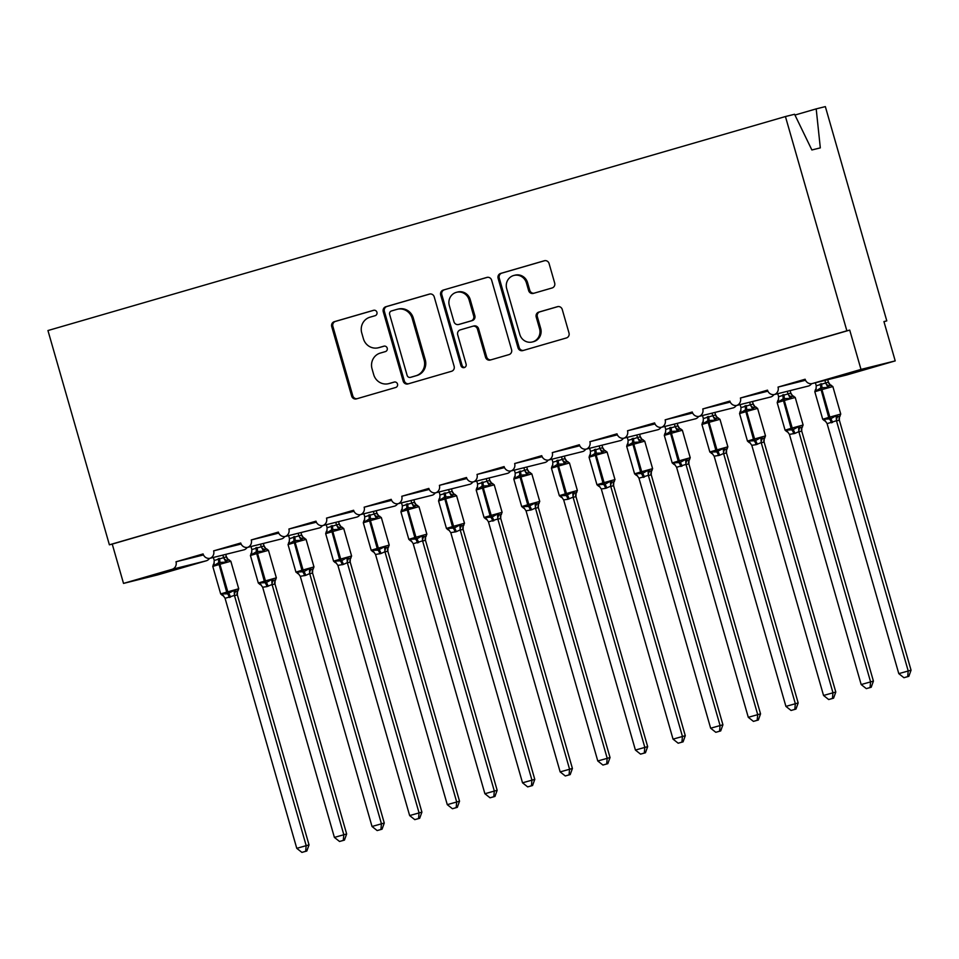 <?xml version="1.0" encoding="UTF-8"?>
<svg xmlns="http://www.w3.org/2000/svg" width="959" height="959" viewBox="0 0 959 959"><rect width="100%" height="100%" fill="white"/><g stroke="black" fill="none" stroke-linecap="round" stroke-linejoin="round"><path stroke-width="1.44" d="M376.923 312.25A2.805 2.697 -104 0 0 373.554 310.308L334.319 321.685A4.016 3.848 -104 0 0 331.73 326.623L351.653 396.079A4.016 3.848 -104 0 0 356.448 398.872L395.695 387.484A2.805 2.697 -104 0 0 397.506 384.032A2.805 2.697 -104 0 0 394.137 382.078L389.066 383.552A12.851 12.311 -104 0 1 373.698 374.633L372.044 368.843A12.851 12.311 -104 0 1 380.315 353.068L385.398 351.593A2.805 2.697 -104 0 0 387.208 348.141A2.805 2.697 -104 0 0 383.852 346.187L378.769 347.661A12.851 12.311 -104 0 1 363.413 338.743L361.747 332.953A12.851 12.311 -104 0 1 370.03 317.177L375.113 315.703A2.805 2.697 -104 0 0 376.923 312.25M552.084 287.976A4.016 3.848 -104 0 0 554.674 283.037L549.087 263.557A4.016 3.848 -104 0 0 544.28 260.764L500.706 273.411A4.016 3.848 -104 0 0 498.117 278.338L518.028 347.805A4.016 3.848 -104 0 0 522.835 350.586L566.409 337.952A4.016 3.848 -104 0 0 568.999 333.013L562.25 309.469A4.016 3.848 -104 0 0 557.455 306.688L538.802 312.095A4.016 3.848 -104 0 0 536.213 317.033L539.557 328.709A10.741 10.285 -104 0 1 532.281 341.991A10.741 10.285 -104 0 1 519.802 334.439L506.688 288.707A10.741 10.285 -104 0 1 513.976 275.425A10.741 10.285 -104 0 1 526.443 282.977L528.637 290.601A4.016 3.848 -104 0 0 533.432 293.382L552.084 287.976M109.386 544.808L846.869 330.807L785.433 116.542L47.95 330.543L109.386 544.808L112.239 544.089L123.519 583.408L172.057 569.322A6.138 5.874 -104 0 0 176 561.794L203.092 553.93A6.138 5.874 76 0 0 210.057 558.282A6.138 5.874 -104 0 0 213.629 550.874L240.721 543.01A6.138 5.874 76 0 0 247.674 547.361A6.138 5.874 -104 0 0 251.258 539.953L278.35 532.089A6.138 5.874 76 0 0 285.303 536.453A6.138 5.874 -104 0 0 288.887 529.032L315.979 521.169A6.138 5.874 76 0 0 322.931 525.532A6.138 5.874 -104 0 0 326.516 518.112L353.607 510.26A6.138 5.874 76 0 0 360.56 514.611A6.138 5.874 -104 0 0 364.144 507.203L391.224 499.339A6.138 5.874 76 0 0 398.189 503.691A6.138 5.874 -104 0 0 401.761 496.282L428.853 488.419A6.138 5.874 76 0 0 435.806 492.77A6.138 5.874 -104 0 0 439.39 485.362L466.482 477.498A6.138 5.874 76 0 0 473.434 481.862A6.138 5.874 -104 0 0 477.019 474.441L504.11 466.589A6.138 5.874 76 0 0 511.063 470.941A6.138 5.874 -104 0 0 514.647 463.533L541.739 455.669A6.138 5.874 76 0 0 548.692 460.02A6.138 5.874 -104 0 0 552.276 452.612L579.368 444.748A6.138 5.874 76 0 0 586.321 449.1A6.138 5.874 -104 0 0 589.893 441.691L616.985 433.828A6.138 5.874 76 0 0 623.949 438.191A6.138 5.874 -104 0 0 627.522 430.771L654.613 422.907A6.138 5.874 76 0 0 661.566 427.27A6.138 5.874 -104 0 0 665.15 419.85L692.242 411.998A6.138 5.874 76 0 0 699.195 416.35A6.138 5.874 -104 0 0 702.779 408.942L729.871 401.078A6.138 5.874 76 0 0 736.824 405.429A6.138 5.874 -104 0 0 740.408 398.021L767.5 390.157A6.138 5.874 76 0 0 774.452 394.521A6.138 5.874 -104 0 0 778.037 387.1L805.128 379.237A6.138 5.874 76 0 0 812.453 383.504L860.99 369.419L895.215 360.896L883.934 321.577L886.787 320.869L883.97 321.685M434.223 296.882A4.016 3.848 -104 0 0 429.416 294.089L385.842 306.736A4.016 3.848 -104 0 0 383.252 311.675L403.176 381.131A4.016 3.848 -104 0 0 407.971 383.924L451.557 371.277A4.016 3.848 -104 0 0 454.134 366.338L434.223 296.882M443.274 290.074L486.848 277.427A4.016 3.848 -104 0 1 491.655 280.22L511.567 349.675A4.016 3.848 -104 0 1 508.977 354.614L490.337 360.021A4.016 3.848 -104 0 1 485.53 357.239L477.45 329.069A4.016 3.848 -104 0 0 472.655 326.276L460.284 329.872A4.016 3.848 -104 0 0 457.695 334.799L466.098 364.12A2.805 2.697 -104 0 1 464.204 367.609A2.805 2.697 -104 0 1 460.931 365.631L440.684 295A4.016 3.848 -104 0 1 443.274 290.074L487.412 277.319M805.009 380.387L785.277 385.302L805.416 380.052M785.277 385.302L778.037 387.1M782.304 386.033L805.176 379.404M767.38 391.296L747.648 396.211L767.787 390.972M747.648 396.211L740.408 398.021M744.687 396.954L767.548 390.325M730.159 401.881L702.779 408.942M729.751 402.217L710.02 407.131M707.059 407.875L729.919 401.234M692.53 412.802L665.15 419.85M692.122 413.137L672.391 418.052M669.43 418.795L692.29 412.154M654.494 424.058L634.762 428.973L654.913 423.722M634.762 428.973L627.522 430.771M631.801 429.704L654.661 423.075M616.877 434.978L597.145 439.893L617.284 434.643M597.145 439.893L589.893 441.691M594.172 440.625L617.033 433.995M579.656 445.551L552.276 452.612M579.248 445.887L559.517 450.802M556.544 451.545L579.416 444.916M541.619 456.808L521.888 461.723L542.027 456.472M521.888 461.723L514.647 463.533M518.927 462.466L541.787 455.825M503.99 467.728L484.259 472.643L504.398 467.393M484.259 472.643L477.019 474.441M481.298 473.374L504.158 466.745M466.769 478.313L439.39 485.362M466.362 478.649L446.63 483.564M443.669 484.295L466.53 477.666M429.152 489.234L401.761 496.282M428.733 489.558L409.002 494.472M406.041 495.216L428.901 488.587M391.116 500.478L371.385 505.393L391.524 500.142M371.385 505.393L364.144 507.203M368.412 506.136L391.284 499.495M353.487 511.399L333.756 516.314L353.895 511.063M333.756 516.314L326.516 518.112M330.783 517.057L353.655 510.416M315.859 522.319L296.127 527.234L316.266 521.984M296.127 527.234L288.887 529.032M293.166 527.965L316.026 521.336M278.23 533.228L258.498 538.155L278.637 532.904M258.498 538.155L251.258 539.953M255.538 538.886L278.398 532.257M241.021 543.813L213.629 550.874M240.601 544.149L220.87 549.063M217.909 549.807L240.769 543.166M203.392 554.734L176 561.794M202.972 555.069L183.253 559.984M180.28 560.727L203.14 554.086M895.215 360.896L846.677 374.981A6.138 5.874 76 0 1 846.258 375.077M774.452 394.521L808.665 385.986A6.138 5.874 -104 0 0 811.518 383.684M736.824 405.429L771.036 396.906A6.138 5.874 -104 0 0 773.889 394.605M699.195 416.35L733.407 407.827A6.138 5.874 -104 0 0 736.272 405.525M661.566 427.27L695.79 418.747A6.138 5.874 -104 0 0 698.643 416.446M623.949 438.191L658.162 429.668A6.138 5.874 -104 0 0 661.015 427.354M586.321 449.1L620.533 440.577A6.138 5.874 -104 0 0 623.386 438.275M548.692 460.02L582.904 451.497A6.138 5.874 -104 0 0 585.757 449.196M511.063 470.941L545.275 462.418A6.138 5.874 -104 0 0 548.14 460.116M473.434 481.862L507.659 473.338A6.138 5.874 -104 0 0 510.512 471.037M435.806 492.77L470.03 484.247A6.138 5.874 -104 0 0 472.883 481.945M398.189 503.691L432.401 495.168A6.138 5.874 -104 0 0 435.254 492.866M360.56 514.611L394.772 506.088A6.138 5.874 -104 0 0 397.625 503.787M322.931 525.532L357.144 517.009A6.138 5.874 -104 0 0 359.997 514.707M285.303 536.453L319.515 527.929A6.138 5.874 -104 0 0 322.38 525.616M247.674 547.361L281.898 538.838A6.138 5.874 -104 0 0 284.751 536.537M210.057 558.282L244.269 549.759A6.138 5.874 -104 0 0 247.122 547.457M123.519 583.408L157.732 574.885L206.269 560.799A6.138 5.874 -104 0 0 209.494 558.378M846.869 330.807L849.722 330.1L860.99 369.419M849.722 330.1L112.239 544.089M785.433 116.542L794.579 114.265L811.877 149.976L820.317 147.878L816.193 108.882L794.963 115.044M816.193 108.882L825.351 106.605L886.787 320.869M378.337 347.781L379.476 347.494A12.851 12.311 -104 0 0 379.908 347.386L378.769 347.661M384.319 346.103L379.908 347.386M388.623 383.672L389.774 383.384A12.851 12.311 -104 0 0 390.205 383.276L389.066 383.552M394.617 381.994L390.205 383.276M374.034 310.213L335.458 321.409A4.016 3.848 -104 0 0 332.869 326.336L352.792 395.803A4.016 3.848 -104 0 0 357.024 398.704M429.98 293.981L386.98 306.46A4.016 3.848 -104 0 0 384.391 311.387L404.314 380.843A4.016 3.848 -104 0 0 408.546 383.756M391.452 310.968A2.805 2.697 -104 0 0 389.642 314.42L407.119 375.389A2.805 2.697 -104 0 0 410.488 377.343L415.834 375.784A12.851 12.311 -104 0 0 424.118 360.009L412.166 318.328A12.851 12.311 -104 0 0 396.81 309.409L391.452 310.968M411.435 377.103A2.805 2.697 -104 0 0 411.627 377.055L410.488 377.343M397.242 309.289L398.381 309.014A12.851 12.311 -104 0 1 413.305 318.04L425.257 359.721A12.851 12.311 -104 0 1 416.985 375.496L411.627 377.055M473.794 325.988A4.016 3.848 -104 0 1 478.589 328.781L486.669 356.952A4.016 3.848 -104 0 0 490.912 359.853M444.413 289.786A4.016 3.848 -104 0 0 441.823 294.725L462.07 365.343A2.805 2.697 -104 0 0 464.755 367.393M469.071 299.831A10.741 10.285 -104 0 0 456.592 292.279A10.741 10.285 -104 0 0 449.315 305.561L453.931 321.673A4.016 3.848 -104 0 0 458.738 324.466L471.109 320.869A4.016 3.848 -104 0 0 473.686 315.943L469.071 299.831L470.21 299.544A10.741 10.285 -104 0 0 457.731 291.992L456.592 292.279M459.601 324.25A4.016 3.848 -104 0 0 459.876 324.178L458.738 324.466M470.21 299.544L474.837 315.655A4.016 3.848 -104 0 1 472.248 320.594L459.876 324.178M513.976 275.425L515.115 275.137A10.741 10.285 -104 0 1 527.582 282.689L529.776 290.313A4.016 3.848 -104 0 0 534.007 293.214M532.281 341.991L533.42 341.704A10.741 10.285 -104 0 0 540.696 328.422L539.557 328.709M558.018 306.568L539.941 311.819A4.016 3.848 -104 0 0 537.352 316.746L540.696 328.422M544.844 260.644L501.845 273.123A4.016 3.848 -104 0 0 499.255 278.062L519.179 347.518A4.016 3.848 -104 0 0 523.41 350.419M229.285 559.912L227.151 560.452L225.988 562.13L219.743 562.43L219.923 564.276L212.79 566.421L220.69 593.933L226.684 592.123L218.604 562.753L213.857 565.642L213.437 564.288L212.79 566.421M220.69 593.933L222.404 595.407L221.961 593.933L227.511 593.813L234.104 590.42L235.986 591.271L238.12 590.732M305.669 851.304L301.917 852.395L306.808 851.029L305.669 851.304L306.173 845.586L234.44 595.419L225.077 598.32L296.763 848.319L309.026 844.879L237.341 594.88L234.487 595.587M237.317 594.916A4.495 4.124 27.2 0 1 237.46 591.655L237.341 594.88M213.366 557.455L214.229 560.476L226.408 556.831L228.11 559.421A4.495 4.1 122.7 0 1 228.11 559.421A4.495 4.1 122.7 0 1 226.408 556.831M222.872 555.093L223.579 557.563M225.725 554.374L226.432 556.855M225.988 562.13L223.639 557.742M214.229 560.476L213.857 565.642M234.44 595.419L234.104 590.42M225.029 598.14L221.961 593.933M309.026 844.879L306.808 851.029M301.917 852.395L296.763 848.319M266.914 549.004L264.768 549.531L263.617 551.209L257.36 551.509L257.551 553.355L250.419 555.501L258.307 583.012L264.312 581.202L256.233 551.833L251.474 554.734L251.054 553.367M258.307 583.012L260.033 584.487L259.589 583.024L266.266 582.569L271.721 579.5L273.615 580.351L275.748 579.823M343.298 840.384L339.534 841.475L344.437 840.108L343.298 840.384L343.802 834.666L272.068 584.499L266.962 586.608L262.658 587.232L334.391 837.399L346.655 833.958L274.969 583.959L272.14 584.69A4.495 4.1 122.7 0 1 273.615 580.351M274.945 583.995A4.495 4.124 27.2 0 1 275.089 580.746L274.969 583.959M250.994 546.546L251.845 549.555L264.037 545.923L265.739 548.5A4.495 4.1 122.7 0 1 264.037 545.923M260.5 544.173L261.208 546.642A4.495 4.124 27.2 0 0 264.768 549.531M263.353 543.465L264.061 545.935M263.617 551.209L261.268 546.822M251.845 549.555L251.474 554.734M272.068 584.499L271.721 579.5M262.658 587.232L259.589 583.024M346.655 833.958L344.437 840.108M339.534 841.475L334.391 837.399M304.542 538.083L302.397 538.61L301.246 540.289L294.988 540.588L295.18 542.434L288.048 544.58L295.935 572.103L301.941 570.281L293.862 540.924L289.103 543.813L288.683 542.446M297.65 573.578L297.218 572.103L303.895 571.648L309.349 568.579L311.231 569.43L313.377 568.903M380.927 829.475L377.163 830.566L382.066 829.187L380.927 829.475L381.43 823.757L309.697 573.578L305.717 575.364L300.275 576.311L372.02 826.478L384.271 823.038L312.586 573.05L309.769 573.77A4.495 4.1 122.7 0 1 311.231 569.43M312.538 572.871L312.586 573.05A4.495 4.124 27.2 0 1 312.706 569.826A4.495 4.124 27.2 0 1 312.718 569.826L312.538 572.871M288.611 535.625L289.474 538.634L301.653 535.002L303.368 537.591A4.495 4.1 122.7 0 1 301.653 535.002L300.982 532.545M298.129 533.252L298.836 535.733A4.495 4.124 27.2 0 0 302.397 538.61M301.246 540.289L298.884 535.901M289.474 538.634L289.103 543.813M309.697 573.578L309.349 568.579M300.275 576.311L297.218 572.103M384.271 823.038L382.066 829.187M377.163 830.566L372.02 826.478M342.159 527.162L340.025 527.69L338.863 529.368L332.617 529.668L332.809 531.526L325.676 533.66L333.564 561.183L339.57 559.373L331.49 530.003L326.731 532.892L326.312 531.538L325.676 533.66M333.564 561.183L335.278 562.645L334.847 561.183L341.524 560.727L346.978 557.659L348.86 558.51L351.006 557.982M418.556 818.554L414.791 819.645L419.694 818.267L418.556 818.554L419.047 812.836L347.314 562.657L343.346 564.443L337.904 565.39L409.649 815.57L421.9 812.129L350.215 562.13L347.362 562.837M350.167 561.95L350.215 562.13A4.495 4.124 27.2 0 1 350.335 558.905L350.167 561.95M326.24 524.705L327.103 527.714L339.282 524.082L340.996 526.671A4.495 4.1 122.7 0 1 339.282 524.082L338.599 521.624M335.758 522.331L336.465 524.813M338.863 529.368L336.513 524.993M327.103 527.714L326.731 532.892M347.314 562.657L346.978 557.659M337.904 565.39L334.847 561.183M421.9 812.129L419.694 818.267M414.791 819.645L409.649 815.57M379.788 516.242L377.654 516.781L376.491 518.459L370.246 518.759L370.426 520.605L363.305 522.739L371.193 550.262L377.199 548.452L369.119 519.083L364.36 521.972L363.941 520.617L363.305 522.739M371.193 550.262L372.907 551.737L372.464 550.262L378.026 550.142L384.607 546.75L386.489 547.601L388.635 547.062M456.172 807.634L452.42 808.725L457.311 807.346L456.172 807.634L456.676 801.916L384.943 551.737L380.975 553.523L375.532 554.47L447.278 804.649L459.529 801.209L387.844 551.209L384.991 551.916M387.832 551.245A4.495 4.124 27.2 0 1 387.963 547.985L387.844 551.209M363.869 513.784L364.732 516.805L376.911 513.161L378.625 515.75A4.495 4.1 122.7 0 1 376.911 513.161M373.375 511.423L374.094 513.892M376.228 510.703L376.935 513.185M376.491 518.459L374.142 514.072M364.732 516.805L364.36 521.972M384.943 551.737L384.607 546.75M375.532 554.47L372.464 550.262M459.529 801.209L457.311 807.346M452.42 808.725L447.278 804.649M417.417 505.321L415.283 505.861L414.12 507.539L407.875 507.838L408.054 509.685L400.922 511.83L408.822 539.342L414.815 537.531L406.748 508.162L401.989 511.063L401.569 509.697L400.922 511.83M408.822 539.342L410.536 540.816L410.092 539.354L416.781 538.898L422.236 535.829L424.118 536.68L426.252 536.141M493.801 796.713L490.049 797.804L494.94 796.438L493.801 796.713L494.305 790.995L422.571 540.828L413.209 543.729L484.894 793.728L497.158 790.288L425.472 540.289L422.619 540.996M425.46 540.325A4.495 4.124 27.2 0 1 425.592 537.064L425.472 540.289M401.497 502.864L402.36 505.884L414.54 502.24L416.242 504.83A4.495 4.1 122.7 0 1 416.242 504.83A4.495 4.1 122.7 0 1 414.54 502.24M411.003 500.502L411.711 502.972M413.856 499.795L414.564 502.264M414.12 507.539L411.771 503.151M402.36 505.884L401.989 511.063M422.571 540.828L422.236 535.829M413.161 543.549L410.092 539.354M497.158 790.288L494.94 796.438M490.049 797.804L484.894 793.728M455.046 494.412L452.912 494.94L451.749 496.618L445.503 496.918L445.683 498.764L438.551 500.91L446.45 528.433L452.444 526.611L444.365 497.242L439.606 500.142L439.198 498.776L438.551 500.91M446.45 528.433L448.165 529.895L447.721 528.433L454.398 527.977L459.864 524.909L461.747 525.76L463.88 525.232M531.43 785.805L527.666 786.895L532.569 785.517L531.43 785.805L531.933 780.087L460.2 529.907L456.22 531.694L450.79 532.641L522.523 782.808L534.786 779.367L463.101 529.368L460.272 530.099A4.495 4.1 122.7 0 1 461.747 525.76M463.077 529.404A4.495 4.124 27.2 0 1 463.221 526.155L463.101 529.368M439.126 491.955L439.989 494.964L452.168 491.332L453.871 493.909A4.495 4.1 122.7 0 1 452.168 491.332M448.632 489.581L449.339 492.063M451.485 488.874L452.192 491.344M451.749 496.618L449.399 492.231M439.989 494.964L439.606 500.142M460.2 529.907L459.864 524.909M450.79 532.641L447.721 528.433M534.786 779.367L532.569 785.517M527.666 786.895L522.523 782.808M492.674 483.492L490.528 484.019L489.378 485.698L483.12 485.997L483.312 487.855L476.179 489.989L484.067 517.512L490.073 515.702L481.993 486.333L477.234 489.222L476.815 487.867L476.179 489.989M484.067 517.512L485.793 518.975L485.35 517.512L492.027 517.057L497.481 513.988L499.375 514.839L501.509 514.312M569.059 774.884L565.295 775.975L570.197 774.596L569.059 774.884L569.562 769.166L497.829 518.987L488.467 521.9L560.152 771.899L572.415 768.459L500.73 518.459L497.901 519.191A4.495 4.1 122.7 0 1 499.375 514.839M500.682 518.28L500.73 518.459A4.495 4.124 27.2 0 1 500.85 515.235L500.682 518.28M476.755 481.034L477.606 484.043L489.785 480.411L491.499 483A4.495 4.1 122.7 0 1 489.785 480.411M486.261 478.661L486.968 481.142A4.495 4.124 27.2 0 0 490.528 484.019M489.114 477.954L489.821 480.435M489.378 485.698L487.028 481.31M477.606 484.043L477.234 489.222M497.829 518.987L497.481 513.988M488.419 521.72L485.35 517.512M572.415 768.459L570.197 774.596M565.295 775.975L560.152 771.899M530.303 472.571L528.157 473.111L527.006 474.789L520.749 475.089L520.941 476.935L513.808 479.068L521.696 506.592L527.702 504.782L519.622 475.412L514.863 478.301L514.444 476.947L513.808 479.068M523.41 508.066L522.979 506.592L528.529 506.472L535.11 503.067L536.992 503.931L539.138 503.391M606.687 763.963L602.923 765.054L607.826 763.676L606.687 763.963L607.191 758.245L535.458 508.066L531.478 509.852L526.035 510.799L597.781 760.978L610.032 757.538L538.347 507.539L535.506 508.246M538.299 507.359L538.347 507.539A4.495 4.124 27.2 0 1 538.467 504.314L538.299 507.359M514.372 470.114L515.235 473.135L527.414 469.49L529.128 472.08A4.495 4.1 122.7 0 1 527.414 469.49M523.89 467.74L524.597 470.222M526.743 467.033L527.45 469.514M527.006 474.789L524.645 470.401M515.235 473.135L514.863 478.301M535.458 508.066L535.11 503.067M526.035 510.799L522.979 506.592M610.032 757.538L607.826 763.676M602.923 765.054L597.781 760.978M567.92 461.651L565.786 462.19L564.623 463.868L558.378 464.168L558.57 466.014L551.437 468.16L559.325 495.671L565.331 493.861L557.251 464.492L552.492 467.381L552.072 466.026L551.437 468.16M559.325 495.671L561.039 497.146L560.607 495.671L566.158 495.551L572.739 492.159L574.621 493.01L576.767 492.47M644.304 753.043L640.552 754.134L645.455 752.767L644.304 753.043L644.808 747.325L573.074 497.158L567.98 499.267L563.664 499.879L635.409 750.058L647.661 746.617L575.975 496.618L573.122 497.325M575.963 496.654A4.495 4.124 27.2 0 1 576.095 493.394L575.975 496.618M552 459.193L552.863 462.214L565.043 458.57L566.757 461.159A4.495 4.1 122.7 0 1 565.043 458.57M561.518 456.832L562.226 459.301A4.495 4.124 27.2 0 0 565.786 462.19M564.36 456.112L565.079 458.594M564.623 463.868L562.274 459.481M552.863 462.214L552.492 467.381M573.074 497.158L572.739 492.159M563.664 499.879L560.607 495.671M647.661 746.617L645.455 752.767M640.552 754.134L635.409 750.058M605.549 450.742L603.415 451.269L602.252 452.948L596.007 453.247L596.186 455.093L589.066 457.239L596.954 484.751L602.947 482.94L594.88 453.571L590.121 456.472L589.701 455.105L589.066 457.239M596.954 484.751L598.668 486.225L598.224 484.763L604.913 484.307L610.368 481.238L612.25 482.089L614.383 481.562M681.933 742.122L678.181 743.213L683.072 741.846L681.933 742.122L682.436 736.416L610.703 486.237L605.597 488.347L601.293 488.97L673.038 739.137L685.289 735.697L613.604 485.698L610.751 486.417M613.592 485.733A4.495 4.124 27.2 0 1 613.724 482.485L613.604 485.698M589.629 448.285L590.492 451.293L602.672 447.661L604.386 450.239A4.495 4.1 122.7 0 1 602.672 447.661L601.988 445.204M599.135 445.911L599.854 448.38M602.252 452.948L599.902 448.56M590.492 451.293L590.121 456.472M610.703 486.237L610.368 481.238M601.293 488.97L598.224 484.763M685.289 735.697L683.072 741.846M678.181 743.213L673.038 739.137M643.177 439.821L641.044 440.349L639.881 442.027L633.635 442.327L633.815 444.173L626.683 446.319L634.582 473.842L640.576 472.02L632.496 442.662L627.749 445.551L627.33 444.185L626.683 446.319M634.582 473.842L636.296 475.304L635.853 473.842L642.53 473.386L647.996 470.318L649.878 471.169L652.012 470.641M719.562 731.214L715.81 732.304L720.7 730.926L719.562 731.214L720.065 725.495L648.332 475.316L638.97 478.229L710.655 728.217L722.918 724.776L651.233 474.789L648.416 475.508A4.495 4.1 122.7 0 1 649.878 471.169M651.221 474.813A4.495 4.124 27.2 0 1 651.353 471.564L651.233 474.789M627.258 437.364L628.121 440.373L640.3 436.741L642.003 439.33A4.495 4.1 122.7 0 1 642.003 439.33A4.495 4.1 122.7 0 1 640.3 436.741L639.617 434.283M636.764 434.99L637.471 437.472M639.881 442.027L637.531 437.64M628.121 440.373L627.749 445.551M648.332 475.316L647.996 470.318M638.922 478.05L635.853 473.842M722.918 724.776L720.7 730.926M715.81 732.304L710.655 728.217M680.806 428.901L678.66 429.44L677.51 431.106L671.252 431.418L671.444 433.264L664.311 435.398L672.199 462.921L678.205 461.111L670.125 431.742L665.366 434.631L664.947 433.276L664.311 435.398M672.199 462.921L673.925 464.384L673.482 462.921L680.159 462.466L685.613 459.397L687.507 460.248L689.641 459.721M757.19 720.293L753.426 721.384L758.329 720.005L757.19 720.293L757.694 714.575L685.961 464.396L676.598 467.309L748.284 717.308L760.547 713.868L688.862 463.868L686.009 464.576M688.838 463.892A4.495 4.124 27.2 0 1 688.982 460.644L688.862 463.868M664.887 426.443L665.738 429.452L677.929 425.82L679.631 428.409A4.495 4.1 122.7 0 1 677.929 425.82M674.393 424.07L675.1 426.551M677.246 423.363L677.953 425.844M677.51 431.106L675.16 426.731M665.738 429.452L665.366 434.631M685.961 464.396L685.613 459.397M676.551 467.129L673.482 462.921M760.547 713.868L758.329 720.005M753.426 721.384L748.284 717.308M718.435 417.98L716.289 418.52L715.138 420.198L708.881 420.498L709.073 422.344L701.94 424.477L709.828 452.001L715.834 450.191L707.754 420.821L702.995 423.71L702.575 422.356L701.94 424.477M711.542 453.475L711.11 452.001L716.661 451.881L723.242 448.488L725.124 449.339L727.27 448.8M794.819 709.372L791.055 710.463L795.958 709.085L794.819 709.372L795.323 703.654L723.589 453.475L719.61 455.261L714.167 456.208L785.912 706.387L798.176 702.947L726.478 452.948L723.637 453.655M726.466 452.984A4.495 4.124 27.2 0 1 726.598 449.723L726.478 452.948M702.503 415.523L703.367 418.544L715.546 414.899L717.26 417.489A4.495 4.1 122.7 0 1 715.546 414.899M712.022 413.161L712.729 415.631A4.495 4.124 27.2 0 0 716.289 418.52M714.875 412.442L715.582 414.923M715.138 420.198L712.789 415.81M703.367 418.544L702.995 423.71M723.589 453.475L723.242 448.488M714.167 456.208L711.11 452.001M798.176 702.947L795.958 709.085M791.055 710.463L785.912 706.387M756.064 407.06L753.918 407.599L752.755 409.277L746.51 409.577L746.701 411.423L739.569 413.569L747.457 441.08L753.462 439.27L745.383 409.901L740.624 412.802L740.204 411.435L739.569 413.569M747.457 441.08L749.171 442.555L748.739 441.092L755.416 440.637L760.871 437.568L762.753 438.419L764.898 437.879M832.448 698.452L828.684 699.543L833.587 698.176L832.448 698.452L832.951 692.734L761.206 442.567L756.112 444.676L751.796 445.3L823.541 695.467L835.792 692.026L764.107 442.027L761.29 442.758A4.495 4.1 122.7 0 1 762.753 438.419M764.059 441.847L764.107 442.027A4.495 4.124 27.2 0 1 764.227 438.802L764.059 441.847M740.132 404.602L740.995 407.623L753.175 403.979L754.889 406.568A4.495 4.1 122.7 0 1 753.175 403.979M749.65 402.241L750.358 404.71A4.495 4.124 27.2 0 0 753.918 407.599M752.491 401.533L753.211 404.003M752.755 409.277L750.406 404.89M740.995 407.623L740.624 412.802M761.206 442.567L760.871 437.568M751.796 445.3L748.739 441.092M835.792 692.026L833.587 698.176M828.684 699.543L823.541 695.467M793.68 396.151L791.547 396.678L790.384 398.357L784.138 398.656L784.318 400.502L777.198 402.648L785.085 430.171L791.091 428.349L783.012 398.98L778.252 401.881L777.833 400.514L777.198 402.648M785.085 430.171L786.8 431.634L786.368 430.171L793.045 429.716L798.499 426.647L800.381 427.498L802.527 426.971M870.065 687.543L866.313 688.634L871.204 687.255L870.065 687.543L870.568 681.825L798.835 431.646L794.867 433.432L789.425 434.379L861.17 684.546L873.421 681.106L801.736 431.106L798.919 431.838A4.495 4.1 122.7 0 1 800.381 427.498M801.688 430.939L801.736 431.106A4.495 4.124 27.2 0 1 801.856 427.894A4.495 4.124 27.2 0 1 801.856 427.882L801.688 430.939M777.761 393.693L778.624 396.702L790.803 393.07L792.518 395.647A4.495 4.1 122.7 0 1 792.518 395.647A4.495 4.1 122.7 0 1 790.803 393.07L790.12 390.613M787.267 391.32L787.986 393.801A4.495 4.124 27.2 0 0 791.547 396.678M790.384 398.357L788.034 393.969M778.624 396.702L778.252 401.881M798.835 431.646L798.499 426.647M789.425 434.379L786.368 430.171M873.421 681.106L871.204 687.255M866.313 688.634L861.17 684.546M831.309 385.23L829.175 385.758L828.013 387.436L821.767 387.736L821.947 389.594L814.814 391.728L822.714 419.251L828.708 417.441L820.64 388.071L815.881 390.96L815.462 389.606L814.814 391.728M822.714 419.251L824.428 420.713L823.985 419.251L830.674 418.795L836.128 415.726L838.01 416.578L840.144 416.05M907.694 676.622L903.941 677.713L908.832 676.335L907.694 676.622L908.197 670.904L836.464 420.725L827.102 423.638L898.787 673.638L911.05 670.197L839.365 420.198L836.512 420.905M839.317 420.018L839.365 420.198A4.495 4.124 27.2 0 1 839.485 416.973L839.317 420.018M815.39 382.773L816.253 385.782L828.432 382.15L830.134 384.739A4.495 4.1 122.7 0 1 830.134 384.739A4.495 4.1 122.7 0 1 828.432 382.15L827.749 379.692M824.896 380.399L825.615 382.881M828.013 387.436L825.663 383.061M816.253 385.782L815.881 390.96M836.464 420.725L836.128 415.726M827.054 423.458L823.985 419.251M911.05 670.197L908.832 676.335M903.941 677.713L898.787 673.638M846.677 374.981L812.453 383.504M206.269 560.799L172.057 569.322M352.792 395.803L351.653 396.079M332.869 326.336L331.73 326.623M335.458 321.409L334.319 321.685M404.314 380.843L403.176 381.131M384.391 311.387L383.252 311.675M386.98 306.46L385.842 306.736M416.985 375.496L415.834 375.784M425.257 359.721L424.118 360.009M413.305 318.04L412.166 318.328M486.669 356.952L485.53 357.239M478.589 328.781L477.45 329.069M462.07 365.343L460.931 365.631M441.823 294.725L440.684 295M472.248 320.594L471.109 320.869M474.837 315.655L473.686 315.943M529.776 290.313L528.637 290.601M527.582 282.689L526.443 282.977M537.352 316.746L536.213 317.033M539.941 311.819L538.802 312.095M519.179 347.518L518.028 347.805M499.255 278.062L498.117 278.338M501.845 273.123L500.706 273.411M228.122 559.421L230.831 561.243L219.923 564.276L227.81 591.799L238.719 588.766L237.46 591.655M229.333 597.529A4.495 1.295 73.8 0 0 227.511 593.813L226.684 592.123L227.81 591.799L228.638 593.477A4.495 1.295 73.8 0 1 230.46 597.193M219.323 558.366A4.495 1.295 73.8 0 1 219.743 562.43L218.604 562.753A4.495 1.295 73.8 0 0 218.196 558.689M227.151 560.452A4.495 4.124 27.2 0 1 223.603 557.539M214.169 563.269A4.495 4.124 27.2 0 1 214.061 563.52L214.061 563.52A4.495 4.124 27.2 0 1 213.389 564.443M234.511 595.611A4.495 4.1 122.7 0 1 235.986 591.271M222.224 595.263A4.495 4.1 122.7 0 1 223.399 595.755L223.399 595.755A4.495 4.1 122.7 0 1 223.567 595.863M265.739 548.5L268.46 550.322L257.551 553.355L265.439 580.878L276.348 577.845L275.089 580.734A4.495 4.124 27.2 0 1 275.089 580.734M266.962 586.608A4.495 1.295 73.8 0 0 265.14 582.892L264.312 581.202L265.439 580.878L266.266 582.569A4.495 1.295 73.8 0 1 268.088 586.273M256.952 547.445A4.495 1.295 73.8 0 1 257.36 551.509L256.233 551.833A4.495 1.295 73.8 0 0 255.825 547.769M251.797 552.36A4.495 4.124 27.2 0 1 251.69 552.6A4.495 4.124 27.2 0 1 251.678 552.6A4.495 4.124 27.2 0 1 251.018 553.523M259.853 584.343A4.495 4.1 122.7 0 1 261.028 584.834L261.028 584.834A4.495 4.1 122.7 0 1 261.196 584.942M303.368 537.591L306.077 539.402L295.18 542.434L303.068 569.958L313.977 566.925L312.718 569.826M304.59 575.688A4.495 1.295 73.8 0 0 302.768 571.972L301.941 570.281L303.068 569.958L303.895 571.648A4.495 1.295 73.8 0 1 305.717 575.364M294.581 536.525A4.495 1.295 73.8 0 1 294.988 540.588L293.862 540.924A4.495 1.295 73.8 0 0 293.454 536.86M289.426 541.439A4.495 4.124 27.2 0 1 289.306 541.679L289.306 541.679A4.495 4.124 27.2 0 1 288.647 542.602M297.482 573.422A4.495 4.1 122.7 0 1 298.657 573.914L298.657 573.914A4.495 4.1 122.7 0 1 298.812 574.033M340.996 526.671L343.706 528.481L332.809 531.526L340.697 559.037L351.605 556.004L350.335 558.905M342.219 564.767A4.495 1.295 73.8 0 0 340.397 561.051L339.57 559.373L340.697 559.037L341.524 560.727A4.495 1.295 73.8 0 1 343.346 564.443M332.21 525.604A4.495 1.295 73.8 0 1 332.617 529.668L331.49 530.003A4.495 1.295 73.8 0 0 331.083 525.94M340.025 527.69A4.495 4.124 27.2 0 1 336.477 524.777M327.055 530.519A4.495 4.124 27.2 0 1 326.935 530.759A4.495 4.124 27.2 0 1 326.935 530.771A4.495 4.124 27.2 0 1 326.276 531.682M347.398 562.861A4.495 4.1 122.7 0 1 348.86 558.51M335.111 562.501A4.495 4.1 122.7 0 1 336.273 563.005A4.495 4.1 122.7 0 1 336.285 563.005A4.495 4.1 122.7 0 1 336.441 563.113M378.625 515.75L381.334 517.572L370.426 520.605L378.326 548.128L389.222 545.084L387.963 547.985M379.836 553.846A4.495 1.295 73.8 0 0 378.026 550.142L377.199 548.452L378.326 548.128L379.153 549.807A4.495 1.295 73.8 0 1 380.975 553.523M369.838 514.695A4.495 1.295 73.8 0 1 370.246 518.759L369.119 519.083A4.495 1.295 73.8 0 0 368.712 515.019M377.654 516.781A4.495 4.124 27.2 0 1 374.106 513.868M364.672 519.598A4.495 4.124 27.2 0 1 364.564 519.85L364.564 519.85A4.495 4.124 27.2 0 1 363.905 520.773M385.027 551.94A4.495 4.1 122.7 0 1 386.489 547.601M372.739 551.593A4.495 4.1 122.7 0 1 373.902 552.084L373.902 552.084A4.495 4.1 122.7 0 1 374.07 552.192M416.254 504.83L418.963 506.652L408.054 509.685L415.954 537.208L426.851 534.175L425.592 537.064M417.465 542.938A4.495 1.295 73.8 0 0 415.643 539.222L414.815 537.531L415.954 537.208L416.781 538.898A4.495 1.295 73.8 0 1 418.592 542.602M407.467 503.775A4.495 1.295 73.8 0 1 407.875 507.838L406.748 508.162A4.495 1.295 73.8 0 0 406.328 504.098M415.283 505.861A4.495 4.124 27.2 0 1 411.735 502.948M402.3 508.69A4.495 4.124 27.2 0 1 402.193 508.929L402.193 508.929A4.495 4.124 27.2 0 1 401.521 509.852M422.655 541.02A4.495 4.1 122.7 0 1 424.118 536.68M410.368 540.672A4.495 4.1 122.7 0 1 411.531 541.164L411.531 541.164A4.495 4.1 122.7 0 1 411.699 541.272M453.871 493.909A4.495 4.1 122.7 0 0 453.871 493.921L456.592 495.731L445.683 498.764L453.571 526.287L464.48 523.254L463.221 526.143A4.495 4.124 27.2 0 1 463.221 526.143M455.093 532.017A4.495 1.295 73.8 0 0 453.271 528.301L452.444 526.611L453.571 526.287L454.398 527.977A4.495 1.295 73.8 0 1 456.22 531.694M445.084 492.854A4.495 1.295 73.8 0 1 445.503 496.918L444.365 497.242A4.495 1.295 73.8 0 0 443.957 493.178M452.912 494.94A4.495 4.124 27.2 0 1 449.363 492.027M439.929 497.769A4.495 4.124 27.2 0 1 439.821 498.009L439.821 498.009A4.495 4.124 27.2 0 1 439.15 498.932M447.985 529.752A4.495 4.1 122.7 0 1 449.16 530.243L449.16 530.243A4.495 4.1 122.7 0 1 449.327 530.363L448.165 529.895M491.499 483L494.221 484.81L483.312 487.855L491.2 515.367L502.108 512.334L500.85 515.235M492.722 521.097A4.495 1.295 73.8 0 0 490.9 517.38L490.073 515.702L491.2 515.367L492.027 517.057A4.495 1.295 73.8 0 1 493.849 520.773M482.713 481.933A4.495 1.295 73.8 0 1 483.12 485.997L481.993 486.333A4.495 1.295 73.8 0 0 481.586 482.269M477.558 486.848A4.495 4.124 27.2 0 1 477.438 487.088A4.495 4.124 27.2 0 1 477.438 487.1A4.495 4.124 27.2 0 1 476.779 488.011M485.614 518.831A4.495 4.1 122.7 0 1 486.788 519.322A4.495 4.1 122.7 0 1 486.788 519.334A4.495 4.1 122.7 0 1 486.956 519.442M529.128 472.08L531.837 473.902L520.941 476.935L528.829 504.446L539.737 501.413L538.467 504.314M530.351 510.176A4.495 1.295 73.8 0 0 528.529 506.472L527.702 504.782L528.829 504.446L529.656 506.136A4.495 1.295 73.8 0 1 531.478 509.852M520.341 471.025A4.495 1.295 73.8 0 1 520.749 475.089L519.622 475.412A4.495 1.295 73.8 0 0 519.215 471.349M528.157 473.111A4.495 4.124 27.2 0 1 524.609 470.186M515.187 475.928A4.495 4.124 27.2 0 1 515.067 476.179L515.067 476.179A4.495 4.124 27.2 0 1 514.408 477.103M535.53 508.27A4.495 4.1 122.7 0 1 536.992 503.931M523.242 507.91A4.495 4.1 122.7 0 1 524.417 508.414L524.417 508.414A4.495 4.1 122.7 0 1 524.573 508.522M566.757 461.159L569.466 462.981L558.57 466.014L566.457 493.537L577.366 490.505L576.095 493.394M567.98 499.267A4.495 1.295 73.8 0 0 566.158 495.551L565.331 493.861L566.457 493.537L567.284 495.216A4.495 1.295 73.8 0 1 569.107 498.932M557.97 460.104A4.495 1.295 73.8 0 1 558.378 464.168L557.251 464.492A4.495 1.295 73.8 0 0 556.843 460.428M552.816 465.007A4.495 4.124 27.2 0 1 552.696 465.259L552.696 465.259A4.495 4.124 27.2 0 1 552.036 466.182M573.158 497.349A4.495 4.1 122.7 0 1 574.621 493.01M560.871 497.002A4.495 4.1 122.7 0 1 562.034 497.493A4.495 4.1 122.7 0 1 562.046 497.493A4.495 4.1 122.7 0 1 562.202 497.601M604.386 450.239L607.095 452.061L596.186 455.093L604.086 482.617L614.983 479.584L613.724 482.473A4.495 4.124 27.2 0 1 613.724 482.473M605.597 488.347A4.495 1.295 73.8 0 0 603.786 484.631L602.947 482.94L604.086 482.617L604.913 484.307A4.495 1.295 73.8 0 1 606.735 488.011M595.599 449.184A4.495 1.295 73.8 0 1 596.007 453.247L594.88 453.571A4.495 1.295 73.8 0 0 594.46 449.507M603.415 451.269A4.495 4.124 27.2 0 1 599.866 448.356M590.432 454.098A4.495 4.124 27.2 0 1 590.324 454.338L590.324 454.338A4.495 4.124 27.2 0 1 589.653 455.261M610.787 486.429A4.495 4.1 122.7 0 1 612.25 482.089M598.5 486.081A4.495 4.1 122.7 0 1 599.663 486.573L599.663 486.573A4.495 4.1 122.7 0 1 599.831 486.681M642.015 439.33L644.724 441.14L633.815 444.173L641.703 471.696L652.611 468.663L651.353 471.564M643.225 477.426A4.495 1.295 73.8 0 0 641.403 473.71L640.576 472.02L641.703 471.696L642.53 473.386A4.495 1.295 73.8 0 1 644.352 477.103M633.216 438.263A4.495 1.295 73.8 0 1 633.635 442.327L632.496 442.662A4.495 1.295 73.8 0 0 632.089 438.599M641.044 440.349A4.495 4.124 27.2 0 1 637.495 437.436M628.061 443.178A4.495 4.124 27.2 0 1 627.953 443.418L627.953 443.418A4.495 4.124 27.2 0 1 627.282 444.341M636.117 475.161A4.495 4.1 122.7 0 1 637.291 475.652L637.291 475.652A4.495 4.1 122.7 0 1 637.459 475.772M679.631 428.409L682.352 430.219L671.444 433.264L679.332 460.776L690.24 457.743L688.982 460.644M680.854 466.506A4.495 1.295 73.8 0 0 679.032 462.789L678.205 461.111L679.332 460.776L680.159 462.466A4.495 1.295 73.8 0 1 681.981 466.182M670.844 427.342A4.495 1.295 73.8 0 1 671.252 431.418L670.125 431.742A4.495 1.295 73.8 0 0 669.718 427.678M678.66 429.44A4.495 4.124 27.2 0 1 675.124 426.515M665.69 432.257A4.495 4.124 27.2 0 1 665.582 432.497A4.495 4.124 27.2 0 1 665.57 432.509A4.495 4.124 27.2 0 1 664.911 433.42M686.033 464.6A4.495 4.1 122.7 0 1 687.507 460.248M673.745 464.24A4.495 4.1 122.7 0 1 674.92 464.743L674.92 464.743A4.495 4.1 122.7 0 1 675.088 464.851M717.26 417.489L719.981 419.311L709.073 422.344L716.96 449.867L727.869 446.822L726.61 449.723A4.495 4.124 27.2 0 1 726.61 449.723M718.483 455.585A4.495 1.295 73.8 0 0 716.661 451.881L715.834 450.191L716.96 449.867L717.788 451.545A4.495 1.295 73.8 0 1 719.61 455.261M708.473 416.434A4.495 1.295 73.8 0 1 708.881 420.498L707.754 420.821A4.495 1.295 73.8 0 0 707.346 416.757M703.319 421.337A4.495 4.124 27.2 0 1 703.199 421.588L703.199 421.588A4.495 4.124 27.2 0 1 702.539 422.511M723.661 453.679A4.495 4.1 122.7 0 1 725.124 449.339M711.374 453.331A4.495 4.1 122.7 0 1 712.549 453.823L712.549 453.823A4.495 4.1 122.7 0 1 712.717 453.931M754.889 406.568L757.598 408.39L746.701 411.423L754.589 438.946L765.498 435.913L764.227 438.802M756.112 444.676A4.495 1.295 73.8 0 0 754.289 440.96L753.462 439.27L754.589 438.946L755.416 440.637A4.495 1.295 73.8 0 1 757.238 444.341M746.102 405.513A4.495 1.295 73.8 0 1 746.51 409.577L745.383 409.901A4.495 1.295 73.8 0 0 744.975 405.837M740.947 410.428A4.495 4.124 27.2 0 1 740.827 410.668L740.827 410.668A4.495 4.124 27.2 0 1 740.168 411.591M749.003 442.411A4.495 4.1 122.7 0 1 750.166 442.902A4.495 4.1 122.7 0 1 750.178 442.902A4.495 4.1 122.7 0 1 750.334 443.01M792.518 395.659L795.227 397.47L784.318 400.502L792.218 428.026L803.115 424.993L801.856 427.882M793.74 433.756A4.495 1.295 73.8 0 0 791.918 430.04L791.091 428.349L792.218 428.026L793.045 429.716A4.495 1.295 73.8 0 1 794.867 433.432M783.731 394.593A4.495 1.295 73.8 0 1 784.138 398.656L783.012 398.98A4.495 1.295 73.8 0 0 782.604 394.916M778.576 399.507A4.495 4.124 27.2 0 1 778.456 399.747L778.456 399.747A4.495 4.124 27.2 0 1 777.797 400.67M786.632 431.49A4.495 4.1 122.7 0 1 787.795 431.982L787.795 431.982A4.495 4.1 122.7 0 1 787.962 432.101M830.146 384.739L832.856 386.549L821.947 389.594L829.847 417.105L840.743 414.072L839.485 416.973M831.357 422.835A4.495 1.295 73.8 0 0 829.535 419.119L828.708 417.441L829.847 417.105L830.674 418.795A4.495 1.295 73.8 0 1 832.484 422.511M821.36 383.672A4.495 1.295 73.8 0 1 821.767 387.736L820.64 388.071A4.495 1.295 73.8 0 0 820.221 384.008M829.175 385.758A4.495 4.124 27.2 0 1 825.627 382.845M816.193 388.587A4.495 4.124 27.2 0 1 816.085 388.827A4.495 4.124 27.2 0 1 816.085 388.839A4.495 4.124 27.2 0 1 815.414 389.75M836.548 420.929A4.495 4.1 122.7 0 1 838.01 416.578M824.26 420.569A4.495 4.1 122.7 0 1 825.423 421.061A4.495 4.1 122.7 0 1 825.423 421.073A4.495 4.1 122.7 0 1 825.591 421.181M846.461 375.029L812.249 383.552M411.531 377.079L410.392 377.367M473.926 325.952L472.787 326.24M459.733 324.214L458.594 324.502M238.719 588.766L230.831 561.243M214.193 563.173L213.437 564.288M222.404 595.407L223.615 595.911M276.348 577.845L268.46 550.322M251.821 552.252L250.419 555.501M260.033 584.487L261.244 585.002M313.977 566.925L306.077 539.402M298.86 574.081L295.935 572.103M289.438 541.332L288.048 544.58M351.605 556.004L343.706 528.481M327.067 530.423L326.312 531.538M335.278 562.645L336.273 563.005M389.222 545.084L381.334 517.572M364.696 519.502L363.941 520.617M372.907 551.725L374.118 552.24M426.851 534.175L418.963 506.652M402.324 508.582L401.569 509.708M410.536 540.816L411.747 541.332M464.48 523.254L456.592 495.731M439.953 497.661L439.198 498.788M502.108 512.334L494.221 484.81M477.582 486.74L476.827 487.867M485.793 518.975L486.788 519.322M539.737 501.413L531.837 473.902M524.621 508.57L521.696 506.592M515.199 475.832L514.456 476.947M577.366 490.505L569.466 462.981M552.828 464.911L552.072 466.026M561.039 497.146L562.25 497.661M614.983 479.584L607.095 452.061M590.456 453.991L589.701 455.117M598.668 486.225L599.878 486.74M652.611 468.663L644.724 441.14M628.085 443.07L627.33 444.197M636.296 475.304L637.507 475.82M690.24 457.743L682.352 430.219M665.57 432.509L664.959 433.276M673.925 464.384L675.136 464.899M727.869 446.822L719.981 419.311M712.753 453.979L709.828 452.001M703.343 421.241L702.587 422.356M765.498 435.913L757.598 408.39M740.959 410.32L740.204 411.447M749.171 442.555L750.382 443.07M803.115 424.993L795.227 397.47M778.588 399.4L777.833 400.526M786.8 431.634L788.01 432.149M840.743 414.072L832.856 386.549M816.217 388.479L815.462 389.606M824.428 420.713L825.639 421.229"/></g></svg>
